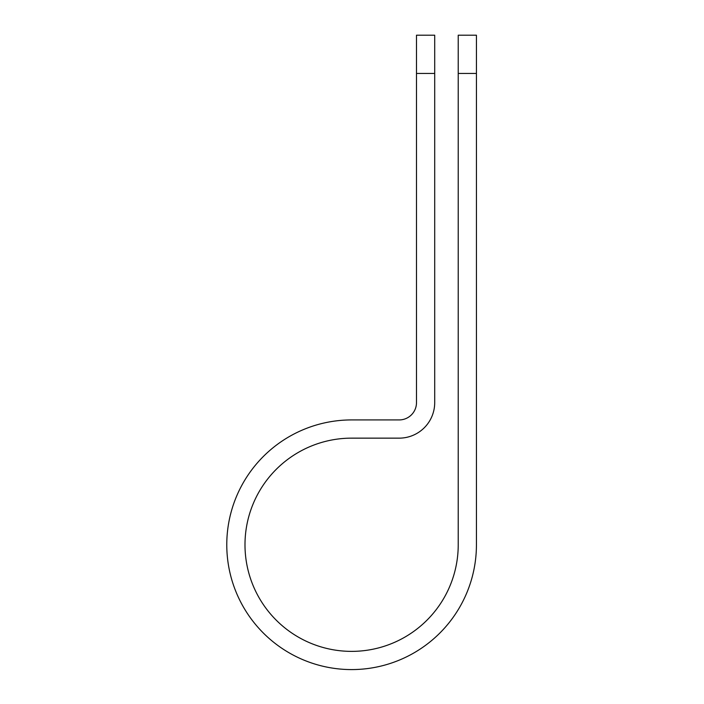 <?xml version="1.0" encoding="UTF-8"?>
<svg xmlns="http://www.w3.org/2000/svg" width="704" height="704" viewBox="0 0 704 704"><rect width="100%" height="100%" fill="white"/><g stroke="black" fill="none" stroke-linecap="round" stroke-linejoin="round"><path stroke-width="1.06" d="M458.225 73.436L458.225 35.2L476.432 35.2L476.432 73.436L458.225 73.436L458.225 544.755A106.612 106.612 0 0 1 351.604 651.376A106.612 106.612 0 0 1 244.992 544.755A106.612 106.612 0 0 1 351.604 438.143L399.186 438.143A35.517 35.517 0 0 0 434.702 402.626L434.702 73.436L416.486 73.436L416.486 35.2L434.702 35.2L434.702 73.436M416.486 73.436L416.486 402.626A17.301 17.301 0 0 1 399.186 419.927L351.604 419.927A124.828 124.828 0 0 0 226.776 544.755A124.828 124.828 0 0 0 351.604 669.583A124.828 124.828 0 0 0 476.432 544.755L476.432 73.436"/></g></svg>
